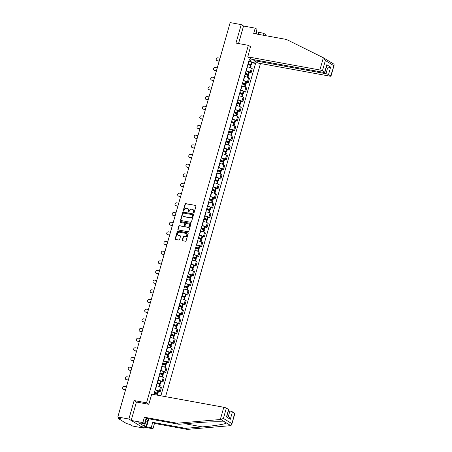 <?xml version="1.0" encoding="UTF-8"?>
<svg xmlns="http://www.w3.org/2000/svg" width="452" height="452" viewBox="0 0 452 452"><rect width="100%" height="100%" fill="white"/><g stroke="black" fill="none" stroke-linecap="round" stroke-linejoin="round"><path stroke-width="0.68" d="M193.62 212.954A0.446 0.379 -58.5 0 0 194.123 212.598L195.959 206.135A0.638 0.542 -58.5 0 0 195.586 205.428L185.772 203.637A0.638 0.542 -58.5 0 0 185.049 204.151L183.213 210.609A0.446 0.379 -58.5 0 0 183.975 210.751L184.213 209.914A2.051 1.74 -58.5 0 1 186.512 208.287L187.331 208.434A2.051 1.74 -58.5 0 1 187.846 208.632A2.051 1.74 -58.5 0 1 188.524 210.7L188.281 211.536A0.446 0.379 -58.5 0 0 189.049 211.672L189.286 210.835A2.051 1.74 -58.5 0 1 191.586 209.208L192.405 209.361A2.051 1.74 -58.5 0 1 192.919 209.553A2.051 1.74 -58.5 0 1 193.597 211.621L193.354 212.457A0.446 0.379 -58.5 0 0 193.62 212.954M182.269 240.006A0.638 0.542 -58.5 0 0 182.636 240.718L185.393 241.215A0.638 0.542 -58.5 0 0 186.111 240.707L188.156 233.531A0.638 0.542 -58.5 0 0 187.783 232.825L177.964 231.034A0.638 0.542 -58.5 0 0 177.246 231.548L175.201 238.724A0.638 0.542 -58.5 0 0 175.574 239.43L178.902 240.035A0.638 0.542 -58.5 0 0 179.619 239.526L180.495 236.458A0.638 0.542 -58.5 0 0 180.122 235.746L178.472 235.447A1.718 1.458 -58.5 0 1 179.399 232.192L185.862 233.373A1.718 1.458 -58.5 0 1 184.936 236.628L183.862 236.43A0.638 0.542 -58.5 0 0 183.139 236.938L182.269 240.006L182.563 240.187A0.638 0.542 -58.5 0 0 182.642 240.718M146.533 402.822L134.137 400.562L128.876 419.027L117.819 417.01L230.17 22.6L241.227 24.617L235.972 43.076L248.363 45.336L146.533 402.822L148.838 404.241M190.784 222.305A0.638 0.542 -58.5 0 0 191.501 221.796L193.546 214.621A0.638 0.542 -58.5 0 0 193.173 213.915L183.354 212.124A0.638 0.542 -58.5 0 0 182.636 212.632L180.591 219.808A0.638 0.542 -58.5 0 0 180.964 220.514L190.784 222.305M190.851 224.079L188.806 231.254A0.638 0.542 -58.5 0 1 188.088 231.763L178.269 229.972A0.638 0.542 -58.5 0 1 177.896 229.266L178.772 226.192A0.638 0.542 -58.5 0 1 179.489 225.684L183.472 226.412A0.638 0.542 -58.5 0 0 184.19 225.904L184.772 223.864A0.638 0.542 -58.5 0 0 184.399 223.158L180.252 222.401A0.446 0.379 -58.5 0 1 180.495 221.548L190.478 223.367A0.638 0.542 -58.5 0 1 190.851 224.079M128.876 419.027L143.595 428.044L132.532 426.027L129.927 424.434L126.503 423.558L118.175 418.45L118.311 417.315M165.568 396.664L260.471 63.506M143.595 428.044L143.86 427.1M117.819 417.01L120.424 418.608L118.034 418.298M255.629 33.838L256.945 29.222L255.21 28.16L243.538 26.03L241.227 24.617M246.012 70.885L246.283 70.936A3.006 0.497 15.9 0 1 250.193 72.23L251.357 68.145A3.006 0.497 -164.1 0 0 247.447 66.845L247.176 66.8M251.357 68.145L252.256 68.693L251.092 72.783L249.323 72.461M250.193 72.23L251.092 72.783M246.566 82.123L248.334 82.445L249.504 78.36L248.606 77.806A3.006 0.497 -164.1 0 0 244.696 76.512L244.425 76.461M243.255 80.552L243.532 80.603A3.006 0.497 15.9 0 1 247.442 81.897L248.334 82.445M243.814 91.79L245.583 92.112L246.747 88.021L245.848 87.473A3.006 0.497 -164.1 0 0 241.939 86.179L241.667 86.129M240.504 90.219L240.775 90.264A3.006 0.497 15.9 0 1 244.685 91.564L245.583 92.112M241.063 101.457L242.831 101.779L243.995 97.688L243.097 97.14A3.006 0.497 -164.1 0 0 239.187 95.841L238.916 95.796M237.752 99.881L238.023 99.932A3.006 0.497 15.9 0 1 241.933 101.225L242.831 101.779M238.306 111.119L240.08 111.441L241.244 107.356L240.345 106.802A3.006 0.497 -164.1 0 0 236.436 105.508L236.164 105.457M235 109.548L235.272 109.599A3.006 0.497 15.9 0 1 239.181 110.893L240.08 111.441M235.554 120.786L237.323 121.108L238.486 117.017L237.594 116.469A3.006 0.497 -164.1 0 0 233.684 115.175L233.407 115.124M232.243 119.215L232.514 119.26A3.006 0.497 15.9 0 1 236.424 120.56L237.323 121.108M232.803 130.447L234.571 130.775L235.735 126.684L234.837 126.131A3.006 0.497 -164.1 0 0 230.927 124.837L230.656 124.786M229.492 128.876L229.763 128.927A3.006 0.497 15.9 0 1 233.673 130.221L234.571 130.775M230.051 140.114L231.819 140.436L232.983 136.346L232.085 135.798A3.006 0.497 -164.1 0 0 228.175 134.504L227.904 134.453M226.74 138.544L227.011 138.594A3.006 0.497 15.9 0 1 230.921 139.888L231.819 140.436M227.294 149.781L229.062 150.104L230.232 146.013L229.333 145.465A3.006 0.497 -164.1 0 0 225.424 144.165L225.152 144.12M223.983 148.205L224.26 148.256A3.006 0.497 15.9 0 1 228.17 149.55L229.062 150.104M224.542 159.443L226.311 159.765L227.475 155.68L226.576 155.126A3.006 0.497 -164.1 0 0 222.666 153.833L222.395 153.782M221.231 157.872L221.503 157.923A3.006 0.497 15.9 0 1 225.412 159.217L226.311 159.765M221.791 169.11L223.559 169.432L224.723 165.342L223.825 164.794A3.006 0.497 -164.1 0 0 219.915 163.5L219.644 163.449M218.48 167.539L218.751 167.59A3.006 0.497 15.9 0 1 222.661 168.884L223.559 169.432M219.034 178.777L220.808 179.099L221.972 175.009L221.073 174.461A3.006 0.497 -164.1 0 0 217.163 173.161L216.892 173.116M215.723 177.201L215.999 177.252A3.006 0.497 15.9 0 1 219.909 178.546L220.808 179.099M216.282 188.439L218.05 188.761L219.214 184.676L218.322 184.122A3.006 0.497 -164.1 0 0 214.412 182.828L214.135 182.777M212.971 186.868L213.242 186.919A3.006 0.497 15.9 0 1 217.152 188.213L218.05 188.761M213.53 198.106L215.299 198.428L216.463 194.337L215.564 193.789A3.006 0.497 -164.1 0 0 211.655 192.495L211.383 192.445M210.22 196.535L210.491 196.58A3.006 0.497 15.9 0 1 214.401 197.88L215.299 198.428M210.773 207.773L212.547 208.095L213.711 204.005L212.813 203.457A3.006 0.497 -164.1 0 0 208.903 202.157L208.632 202.112M207.468 206.197L207.739 206.248A3.006 0.497 15.9 0 1 211.649 207.541L212.547 208.095M208.022 217.435L209.79 217.757L210.96 213.672L210.061 213.118A3.006 0.497 -164.1 0 0 206.152 211.824L205.875 211.773M204.711 215.864L204.982 215.915A3.006 0.497 15.9 0 1 208.897 217.209L209.79 217.757M205.27 227.102L207.039 227.424L208.202 223.333L207.304 222.785A3.006 0.497 -164.1 0 0 203.394 221.491L203.123 221.44M201.959 225.531L202.23 225.576A3.006 0.497 15.9 0 1 206.14 226.876L207.039 227.424M202.519 236.769L204.287 237.091L205.451 233L204.553 232.452A3.006 0.497 -164.1 0 0 200.643 231.153L200.372 231.108M199.208 235.193L199.479 235.243A3.006 0.497 15.9 0 1 203.389 236.537L204.287 237.091M199.761 246.43L201.535 246.752L202.699 242.667L201.801 242.114A3.006 0.497 -164.1 0 0 197.891 240.82L197.62 240.769M196.45 244.86L196.727 244.911A3.006 0.497 15.9 0 1 200.637 246.204L201.535 246.752M197.01 256.098L198.778 256.42L199.942 252.329L199.049 251.781A3.006 0.497 -164.1 0 0 195.134 250.487L194.863 250.436M193.699 254.527L193.97 254.572A3.006 0.497 15.9 0 1 197.88 255.872L198.778 256.42M194.258 265.759L196.027 266.087L197.191 261.996L196.292 261.442A3.006 0.497 -164.1 0 0 192.382 260.149L192.111 260.098M190.947 264.188L191.219 264.239A3.006 0.497 15.9 0 1 195.128 265.533L196.027 266.087M191.501 275.426L193.275 275.748L194.439 271.658L193.541 271.11A3.006 0.497 -164.1 0 0 189.631 269.816L189.36 269.765M188.196 273.855L188.467 273.906A3.006 0.497 15.9 0 1 192.377 275.2L193.275 275.748M188.75 285.093L190.518 285.415L191.688 281.325L190.789 280.777A3.006 0.497 -164.1 0 0 186.879 279.483L186.603 279.432M185.439 283.517L185.71 283.568A3.006 0.497 15.9 0 1 189.625 284.867L190.518 285.415M185.998 294.755L187.766 295.077L188.93 290.992L188.032 290.438A3.006 0.497 -164.1 0 0 184.122 289.144L183.851 289.094M182.687 293.184L182.958 293.235A3.006 0.497 15.9 0 1 186.868 294.529L187.766 295.077M183.246 304.422L185.015 304.744L186.179 300.653L185.28 300.105A3.006 0.497 -164.1 0 0 181.371 298.812L181.099 298.761M179.936 302.851L180.207 302.902A3.006 0.497 15.9 0 1 184.117 304.196L185.015 304.744M180.489 314.089L182.263 314.411L183.427 310.321L182.529 309.773A3.006 0.497 -164.1 0 0 178.619 308.473L178.348 308.428M177.178 312.513L177.455 312.564A3.006 0.497 15.9 0 1 181.365 313.857L182.263 314.411M177.738 323.751L179.506 324.073L180.67 319.988L179.777 319.434A3.006 0.497 -164.1 0 0 175.862 318.14L175.591 318.089M174.427 322.18L174.698 322.231A3.006 0.497 15.9 0 1 178.608 323.525L179.506 324.073M174.986 333.418L176.755 333.74L177.918 329.649L177.02 329.101A3.006 0.497 -164.1 0 0 173.11 327.807L172.839 327.756M171.675 331.847L171.946 331.892A3.006 0.497 15.9 0 1 175.856 333.192L176.755 333.74M172.229 343.085L174.003 343.407L175.167 339.316L174.269 338.768A3.006 0.497 -164.1 0 0 170.359 337.469L170.088 337.424M168.924 341.509L169.195 341.559A3.006 0.497 15.9 0 1 173.105 342.853L174.003 343.407M169.477 352.746L171.246 353.068L172.415 348.984L171.517 348.43A3.006 0.497 -164.1 0 0 167.607 347.136L167.33 347.085M166.166 351.176L166.438 351.227A3.006 0.497 15.9 0 1 170.353 352.52L171.246 353.068M166.726 362.414L168.494 362.736L169.658 358.645L168.76 358.097A3.006 0.497 -164.1 0 0 164.85 356.803L164.579 356.752M163.415 360.843L163.686 360.888A3.006 0.497 15.9 0 1 167.596 362.188L168.494 362.736M163.974 372.081L165.743 372.403L166.907 368.312L166.008 367.764A3.006 0.497 -164.1 0 0 162.098 366.465L161.827 366.419M160.663 370.504L160.935 370.555A3.006 0.497 15.9 0 1 164.844 371.849L165.743 372.403M161.217 381.742L162.991 382.064L164.155 377.979L163.257 377.426A3.006 0.497 -164.1 0 0 159.347 376.132L159.076 376.081M157.906 380.172L158.183 380.222A3.006 0.497 15.9 0 1 162.093 381.516L162.991 382.064M158.466 391.409L160.234 391.731L161.398 387.641L160.505 387.093A3.006 0.497 -164.1 0 0 156.59 385.799L156.319 385.748M155.155 389.839L155.426 389.884A3.006 0.497 15.9 0 1 159.336 391.183L160.234 391.731M248.764 61.223L250.368 61.512L251.12 58.884M255.318 61.455L254.877 63.009L250.368 61.512M160.884 395.811L255.566 63.433L254.877 63.009M154.595 394.664L154.731 394.167L154.042 393.743L249.238 59.551L249.928 59.975L250.374 58.427M248.363 45.336L250.674 46.754M134.137 400.562L136.6 402.071M249.041 60.246L249.928 59.975M252.075 62.794L255.566 63.433M193.676 212.96A0.446 0.379 -58.5 0 1 193.648 212.638L193.891 211.802A2.051 1.74 -58.5 0 0 193.213 209.734A2.051 1.74 -58.5 0 0 193.06 209.655M187.987 208.728A2.051 1.74 -58.5 0 1 188.139 208.813A2.051 1.74 -58.5 0 1 188.817 210.881L188.58 211.717A0.446 0.379 -58.5 0 0 188.603 212.033M195.586 205.428L186.066 203.818A0.638 0.542 -58.5 0 0 185.343 204.327L183.506 210.79A0.446 0.379 -58.5 0 0 183.529 211.112M193.173 213.915L183.648 212.304A0.638 0.542 -58.5 0 0 182.93 212.813L180.885 219.988A0.638 0.542 -58.5 0 0 180.964 220.514M192.592 215.152A0.446 0.379 -58.5 0 0 192.332 214.655L183.71 213.084A0.446 0.379 -58.5 0 0 183.207 213.44L182.958 214.321A2.051 1.74 -58.5 0 0 183.631 216.389A2.051 1.74 -58.5 0 0 184.145 216.587L190.038 217.661A2.051 1.74 -58.5 0 0 192.337 216.033L192.592 215.152L192.885 215.333A0.446 0.379 -58.5 0 0 192.625 214.836M183.783 216.468A2.051 1.74 -58.5 0 0 183.924 216.57A2.051 1.74 -58.5 0 0 184.444 216.768L184.145 216.587M192.885 215.333L192.631 216.214A2.051 1.74 -58.5 0 1 190.332 217.841L184.444 216.768M184.563 223.22L184.857 223.401A0.638 0.542 -58.5 0 1 185.066 224.045L184.484 226.085A0.638 0.542 -58.5 0 1 183.766 226.593L179.783 225.864A0.638 0.542 -58.5 0 0 179.065 226.373L178.19 229.446A0.638 0.542 -58.5 0 0 178.269 229.972M190.478 223.367L180.789 221.729A0.446 0.379 -58.5 0 0 180.314 222.412M187.603 227.164A1.718 1.458 -58.5 0 0 188.529 223.909L186.252 223.497A0.638 0.542 -58.5 0 0 185.535 224.006L184.953 226.04A0.638 0.542 -58.5 0 0 185.326 226.746L187.896 227.345A1.718 1.458 -58.5 0 0 189.105 224.175M185.331 226.751A0.638 0.542 -58.5 0 0 185.619 226.927L185.326 226.746M187.896 227.345L185.619 226.927M186.439 233.639A1.718 1.458 -58.5 0 1 185.23 236.803L184.156 236.611A0.638 0.542 -58.5 0 0 183.439 237.119L182.563 240.187M178.195 235.362A1.718 1.458 -58.5 0 0 178.766 235.628L178.472 235.447M180.122 235.746L178.766 235.628M188.077 233.006L178.257 231.215A0.638 0.542 -58.5 0 0 177.54 231.723L175.495 238.905A0.638 0.542 -58.5 0 0 175.579 239.43M248.058 63.698A4.113 0.678 15.9 0 1 250.312 64.489L247.894 64.28M220.022 58.223L217.949 57.845A1.503 1.277 -58.5 0 0 217.135 60.698L217.519 60.93A1.503 1.277 121.5 0 1 217.141 60.788L216.757 60.551M247.815 64.557A4.966 0.819 15.9 0 1 250.561 65.517L251.182 65.93L250.651 67.794M247.849 64.433L250.623 64.941L251.465 64.935L250.843 64.529A4.966 0.819 -164.1 0 0 248.097 63.562M248.741 61.302A4.966 0.819 15.9 0 1 251.487 62.263L252.109 62.675L251.465 64.935M219.163 61.229L217.519 60.93M219.209 61.071L217.135 60.698M250.521 46.658L247.798 56.85L251.798 59.302L323.881 72.433A1.961 0.322 -164.1 0 0 324.881 72.433A1.961 0.322 -164.1 0 0 324.666 72.196L322.429 70.828A1.961 0.322 -164.1 0 0 319.875 69.981L323.361 57.754L333.796 64.105M323.361 57.754L286.483 39.46L253.691 33.488L255.21 28.16M254.131 59.726L253.888 60.585L257.889 63.037L329.971 76.168A1.961 0.322 -164.1 0 0 330.971 76.162A1.961 0.322 -164.1 0 0 330.757 75.93L328.519 74.563A1.961 0.322 -164.1 0 0 325.971 73.716L327.559 68.139L330.638 67.128L328.519 74.563M253.888 60.585L325.971 73.716M256.165 33.934L256.764 31.838L256.284 31.544M256.764 31.838L263.567 33.278L265.307 34.341L264.962 35.538M263.024 35.188L263.567 33.278M247.798 56.85L319.875 69.981M243.538 26.03L238.549 43.55M326.174 67.89L327.559 68.139L326.321 67.382M258.9 32.425L258.358 34.335M257.832 34.239L258.431 32.137M324.666 72.196L326.785 64.766L324.881 72.433M330.757 75.93L334.181 64.902L333.892 64.156M323.756 57.952L325.367 60.511L322.429 70.828M148.838 418.801L146.55 426.841L151.217 427.688L152.736 422.36L185.523 428.338L187.258 429.4L230.814 425.637L231.684 424.716L234.678 413.218A1.961 0.322 15.9 0 1 234.893 413.45L231.684 424.716M185.523 428.338L202.287 426.891C214.288 425.925 226.299 423.965 226.435 422.948L225.152 422.162C222.152 421.422 207.485 421.756 195.665 422.835L178.902 424.281L146.115 418.303L144.595 423.631L138.73 422.767L144.408 426.247L146.075 426.552L147.776 420.586M151.217 427.688L152.951 428.756L141.284 426.626L131.187 420.445L136.431 402.043L148.821 404.297L151.719 394.138L223.796 407.275A1.961 0.322 15.9 0 1 226.35 408.116L228.588 409.489A1.961 0.322 15.9 0 1 228.802 409.721L226.469 416.919L228.588 409.489M152.736 422.36L154.471 423.428L152.951 428.756M187.258 429.4L154.471 423.428M226.35 408.116L223.412 418.433L220.768 419.479L177.167 423.213L144.374 417.241L142.86 422.569L144.595 423.631M142.86 422.569L131.187 420.445M146.55 426.841L146.075 426.552M144.374 417.241L146.115 418.303M177.167 423.213L178.902 424.281M228.328 416.484L229.893 411.004A1.961 0.322 15.9 0 1 232.441 411.851L234.678 413.218M229.893 411.004L228.509 410.755M225.175 422.168L220.768 419.479M144.408 426.247L145.764 421.484M232.441 411.851L230.322 419.286L228.842 416.795L227.09 415.727M148.77 418.789L148.329 420.337L145.126 421.772M145.776 419.49A4.243 2.13 100.3 0 0 147.459 418.552M245.306 73.365A4.113 0.678 15.9 0 1 247.555 74.156L245.142 73.942M217.271 67.89L215.197 67.512A1.503 1.277 -58.5 0 0 214.384 70.359L214.768 70.597A1.503 1.277 121.5 0 1 214.389 70.45L214.005 70.218M245.063 74.224A4.966 0.819 15.9 0 1 247.809 75.185L248.43 75.591L247.899 77.456M245.097 74.1L247.865 74.608L248.707 74.603L248.091 74.19A4.966 0.819 -164.1 0 0 245.346 73.23M245.99 70.97A4.966 0.819 15.9 0 1 248.736 71.93L249.351 72.343L248.707 74.603M216.412 70.896L214.768 70.597M216.457 70.738L214.384 70.359M242.549 83.032A4.113 0.678 15.9 0 1 244.803 83.818L242.385 83.609M214.514 77.552L212.446 77.173A1.503 1.277 -58.5 0 0 211.632 80.027L212.016 80.258A1.503 1.277 121.5 0 1 211.632 80.117L211.253 79.88M242.306 83.886A4.966 0.819 15.9 0 1 245.052 84.846L245.673 85.258L245.142 87.123M242.34 83.767L245.114 84.27L245.956 84.27L245.334 83.857A4.966 0.819 -164.1 0 0 242.588 82.897M243.232 80.631A4.966 0.819 15.9 0 1 245.978 81.597L246.6 82.004L245.956 84.27M213.66 80.558L212.016 80.258M213.706 80.405L211.632 80.027M239.797 92.694A4.113 0.678 15.9 0 1 242.052 93.485L239.633 93.276M211.762 87.219L209.688 86.84A1.503 1.277 -58.5 0 0 208.88 89.688L209.259 89.925A1.503 1.277 121.5 0 1 208.88 89.778L208.496 89.547M239.554 93.553A4.966 0.819 15.9 0 1 242.3 94.513L242.922 94.926L242.391 96.784M239.588 93.428L242.362 93.937L243.204 93.931L242.583 93.524A4.966 0.819 -164.1 0 0 239.837 92.558M240.481 90.298A4.966 0.819 15.9 0 1 243.227 91.259L243.848 91.671L243.204 93.931M210.903 90.225L209.259 89.925M210.948 90.067L208.88 89.688M237.046 102.361A4.113 0.678 15.9 0 1 239.294 103.152L236.882 102.937M209.01 96.886L206.937 96.508A1.503 1.277 -58.5 0 0 206.123 99.355L206.507 99.593A1.503 1.277 121.5 0 1 206.129 99.446L205.745 99.214M236.803 103.214A4.966 0.819 15.9 0 1 239.549 104.18L240.17 104.587L239.639 106.452M236.837 103.096L239.605 103.598L240.453 103.598L239.831 103.186A4.966 0.819 -164.1 0 0 237.085 102.225M237.729 99.965A4.966 0.819 15.9 0 1 240.475 100.926L241.097 101.338L240.453 103.598M208.152 99.892L206.507 99.593M208.197 99.734L206.123 99.355M234.294 112.028A4.113 0.678 15.9 0 1 236.543 112.814L234.125 112.605M206.253 106.548L204.185 106.169A1.503 1.277 -58.5 0 0 203.372 109.022L203.756 109.254A1.503 1.277 121.5 0 1 203.377 109.113L202.993 108.875M234.046 112.881A4.966 0.819 15.9 0 1 236.791 113.842L237.413 114.254L236.882 116.119M234.079 112.763L236.854 113.266L237.695 113.26L237.074 112.853A4.966 0.819 -164.1 0 0 234.328 111.893M234.972 109.627A4.966 0.819 15.9 0 1 237.718 110.593L238.34 111L237.695 113.26M205.4 109.553L203.756 109.254M205.445 109.401L203.372 109.022M231.537 121.69A4.113 0.678 15.9 0 1 233.791 122.481L231.373 122.272M203.502 116.215L201.428 115.836A1.503 1.277 -58.5 0 0 200.62 118.684L200.999 118.921A1.503 1.277 121.5 0 1 200.62 118.774L200.242 118.543M231.294 122.548A4.966 0.819 15.9 0 1 234.04 123.509L234.661 123.921L234.13 125.78M231.328 122.424L234.102 122.933L234.944 122.927L234.322 122.52A4.966 0.819 -164.1 0 0 231.577 121.554M232.221 119.294A4.966 0.819 15.9 0 1 234.967 120.255L235.588 120.667L234.944 122.927M202.649 119.221L200.999 118.921M202.694 119.062L200.62 118.684M228.785 131.357A4.113 0.678 15.9 0 1 231.04 132.148L228.622 131.933M200.75 125.876L198.677 125.503A1.503 1.277 -58.5 0 0 197.863 128.351L198.247 128.588A1.503 1.277 121.5 0 1 197.869 128.441L197.484 128.21M228.542 132.21A4.966 0.819 15.9 0 1 231.288 133.176L231.91 133.583L231.379 135.447M228.576 132.091L231.351 132.594L232.192 132.594L231.571 132.182A4.966 0.819 -164.1 0 0 228.825 131.221M229.469 128.961A4.966 0.819 15.9 0 1 232.215 129.922L232.837 130.334L232.192 132.594M199.891 128.888L198.247 128.588M199.937 128.73L197.863 128.351M226.034 141.018A4.113 0.678 15.9 0 1 228.283 141.809L225.87 141.6M197.999 135.543L195.925 135.165A1.503 1.277 -58.5 0 0 195.111 138.018L195.496 138.25A1.503 1.277 121.5 0 1 195.117 138.109L194.733 137.871M225.791 141.877A4.966 0.819 15.9 0 1 228.537 142.838L229.153 143.25L228.627 145.115M225.825 141.758L228.593 142.261L229.435 142.256L228.819 141.849A4.966 0.819 -164.1 0 0 226.068 140.888M226.712 138.623A4.966 0.819 15.9 0 1 229.463 139.589L230.079 139.996L229.435 142.256M197.14 138.549L195.496 138.25M197.185 138.397L195.111 138.018M223.277 150.685A4.113 0.678 15.9 0 1 225.531 151.476L223.113 151.267M195.241 145.211L193.168 144.832A1.503 1.277 -58.5 0 0 192.36 147.68L192.744 147.917A1.503 1.277 121.5 0 1 192.36 147.77L191.981 147.538M223.034 151.544A4.966 0.819 15.9 0 1 225.78 152.505L226.401 152.917L225.87 154.776M223.068 151.42L225.842 151.928L226.684 151.923L226.062 151.51A4.966 0.819 -164.1 0 0 223.316 150.55M223.96 148.29A4.966 0.819 15.9 0 1 226.706 149.25L227.328 149.663L226.684 151.923M194.388 148.216L192.744 147.917M194.433 148.058L192.36 147.68M220.525 160.353A4.113 0.678 15.9 0 1 222.779 161.144L220.361 160.929M192.49 154.872L190.416 154.499A1.503 1.277 -58.5 0 0 189.608 157.347L189.987 157.578A1.503 1.277 121.5 0 1 189.608 157.437L189.224 157.206M220.282 161.206A4.966 0.819 15.9 0 1 223.028 162.172L223.65 162.579L223.118 164.443M220.316 161.087L223.09 161.59L223.932 161.59L223.311 161.178A4.966 0.819 -164.1 0 0 220.565 160.217M221.209 157.957A4.966 0.819 15.9 0 1 223.955 158.918L224.576 159.324L223.932 161.59M191.631 157.884L189.987 157.578M191.676 157.725L189.608 157.347M217.774 170.014A4.113 0.678 15.9 0 1 220.022 170.805L217.61 170.596M189.738 164.539L187.665 164.161A1.503 1.277 -58.5 0 0 186.851 167.014L187.235 167.246A1.503 1.277 121.5 0 1 186.857 167.104L186.473 166.867M217.531 170.873A4.966 0.819 15.9 0 1 220.277 171.833L220.898 172.246L220.367 174.11M217.565 170.754L220.333 171.257L221.181 171.251L220.559 170.845A4.966 0.819 -164.1 0 0 217.813 169.884M218.457 167.619A4.966 0.819 15.9 0 1 221.203 168.585L221.825 168.992L221.181 171.251M188.879 167.545L187.235 167.246M188.925 167.387L186.851 167.014M215.022 179.681A4.113 0.678 15.9 0 1 217.271 180.472L214.853 180.258M186.981 174.206L184.913 173.828A1.503 1.277 -58.5 0 0 184.1 176.675L184.484 176.913A1.503 1.277 121.5 0 1 184.105 176.766L183.721 176.534M214.773 180.54A4.966 0.819 15.9 0 1 217.519 181.501L218.141 181.907L217.61 183.772M214.807 180.416L217.582 180.924L218.423 180.919L217.802 180.506A4.966 0.819 -164.1 0 0 215.056 179.546M215.7 177.286A4.966 0.819 15.9 0 1 218.446 178.246L219.067 178.659L218.423 180.919M186.128 177.212L184.484 176.913M186.173 177.054L184.1 176.675M212.265 189.348A4.113 0.678 15.9 0 1 214.519 190.139L212.101 189.925M184.23 183.868L182.156 183.495A1.503 1.277 -58.5 0 0 181.348 186.343L181.727 186.574A1.503 1.277 121.5 0 1 181.348 186.433L180.969 186.196M212.022 190.202A4.966 0.819 15.9 0 1 214.768 191.162L215.389 191.575L214.858 193.439M212.056 190.083L214.83 190.586L215.672 190.586L215.05 190.173A4.966 0.819 -164.1 0 0 212.304 189.213M212.948 186.953A4.966 0.819 15.9 0 1 215.694 187.913L216.316 188.32L215.672 190.586M183.376 186.874L181.727 186.574M183.416 186.721L181.348 186.343M209.513 199.01A4.113 0.678 15.9 0 1 211.768 199.801L209.349 199.592M181.478 193.535L179.404 193.157A1.503 1.277 -58.5 0 0 178.591 196.01L178.975 196.241A1.503 1.277 121.5 0 1 178.596 196.1L178.212 195.863M209.27 199.869A4.966 0.819 15.9 0 1 212.016 200.829L212.638 201.242L212.107 203.106M209.304 199.744L212.078 200.253L212.92 200.247L212.299 199.84A4.966 0.819 -164.1 0 0 209.553 198.874M210.197 196.614A4.966 0.819 15.9 0 1 212.943 197.575L213.564 197.987L212.92 200.247M180.619 196.541L178.975 196.241M180.664 196.383L178.591 196.01M206.762 208.677A4.113 0.678 15.9 0 1 209.01 209.468L206.592 209.253M178.726 203.202L176.653 202.824A1.503 1.277 -58.5 0 0 175.839 205.671L176.223 205.909A1.503 1.277 121.5 0 1 175.845 205.762L175.461 205.53M206.513 209.536A4.966 0.819 15.9 0 1 209.265 210.496L209.881 210.903L209.349 212.768M206.553 209.412L209.321 209.92L210.163 209.914L209.542 209.502A4.966 0.819 -164.1 0 0 206.796 208.541M207.44 206.281A4.966 0.819 15.9 0 1 210.191 207.242L210.807 207.654L210.163 209.914M177.868 206.208L176.223 205.909M177.913 206.05L175.839 205.671M204.005 218.344A4.113 0.678 15.9 0 1 206.259 219.13L203.841 218.921M175.969 212.864L173.896 212.485A1.503 1.277 -58.5 0 0 173.088 215.338L173.466 215.57A1.503 1.277 121.5 0 1 173.088 215.429L172.709 215.192M203.762 219.197A4.966 0.819 15.9 0 1 206.507 220.158L207.129 220.57L206.598 222.435M203.795 219.079L206.57 219.582L207.411 219.582L206.79 219.169A4.966 0.819 -164.1 0 0 204.044 218.209M204.688 215.949A4.966 0.819 15.9 0 1 207.434 216.909L208.056 217.316L207.411 219.582M175.116 215.87L173.466 215.57M175.161 215.717L173.088 215.338M201.253 228.006A4.113 0.678 15.9 0 1 203.507 228.797L201.089 228.588M173.218 222.531L171.144 222.152A1.503 1.277 -58.5 0 0 170.331 225.006L170.715 225.237A1.503 1.277 121.5 0 1 170.336 225.096L169.952 224.859M201.01 228.865A4.966 0.819 15.9 0 1 203.756 229.825L204.377 230.237L203.846 232.096M201.044 228.74L203.818 229.249L204.66 229.243L204.038 228.836A4.966 0.819 -164.1 0 0 201.293 227.87M201.937 225.61A4.966 0.819 15.9 0 1 204.683 226.571L205.304 226.983L204.66 229.243M172.359 225.537L170.715 225.237M172.404 225.378L170.331 225.006M198.501 237.673A4.113 0.678 15.9 0 1 200.75 238.464L198.338 238.249M170.466 232.198L168.393 231.819A1.503 1.277 -58.5 0 0 167.579 234.667L167.963 234.904A1.503 1.277 121.5 0 1 167.585 234.757L167.2 234.526M198.258 238.526A4.966 0.819 15.9 0 1 201.004 239.492L201.626 239.899L201.095 241.763M198.292 238.407L201.061 238.91L201.908 238.91L201.287 238.498A4.966 0.819 -164.1 0 0 198.541 237.537M199.185 235.277A4.966 0.819 15.9 0 1 201.931 236.238L202.552 236.65L201.908 238.91M169.607 235.204L167.963 234.904M169.653 235.046L167.579 234.667M195.744 247.34A4.113 0.678 15.9 0 1 197.999 248.125L195.58 247.916M167.709 241.86L165.641 241.481A1.503 1.277 -58.5 0 0 164.827 244.334L165.212 244.566A1.503 1.277 121.5 0 1 164.833 244.425L164.449 244.187M195.501 248.193A4.966 0.819 15.9 0 1 198.247 249.154L198.869 249.566L198.338 251.431M195.535 248.075L198.309 248.577L199.151 248.572L198.53 248.165A4.966 0.819 -164.1 0 0 195.784 247.204M196.428 244.939A4.966 0.819 15.9 0 1 199.174 245.905L199.795 246.312L199.151 248.572M166.856 244.865L165.212 244.566M166.901 244.713L164.827 244.334M192.993 257.002A4.113 0.678 15.9 0 1 195.247 257.793L192.829 257.583M164.957 251.527L162.884 251.148A1.503 1.277 -58.5 0 0 162.076 253.996L162.454 254.233A1.503 1.277 121.5 0 1 162.076 254.086L161.697 253.854M192.75 257.86A4.966 0.819 15.9 0 1 195.496 258.821L196.117 259.233L195.586 261.092M192.784 257.736L195.558 258.245L196.4 258.239L195.778 257.832A4.966 0.819 -164.1 0 0 193.032 256.866M193.676 254.606A4.966 0.819 15.9 0 1 196.422 255.566L197.044 255.979L196.4 258.239M164.104 254.532L162.454 254.233M164.144 254.374L162.076 253.996M190.241 266.669A4.113 0.678 15.9 0 1 192.495 267.46L190.077 267.245M162.206 261.194L160.132 260.815A1.503 1.277 -58.5 0 0 159.319 263.663L159.703 263.9A1.503 1.277 121.5 0 1 159.324 263.753L158.94 263.522M189.998 267.522A4.966 0.819 15.9 0 1 192.744 268.488L193.366 268.895L192.834 270.759M190.032 267.403L192.801 267.906L193.648 267.906L193.027 267.494A4.966 0.819 -164.1 0 0 190.281 266.533M190.925 264.273A4.966 0.819 15.9 0 1 193.671 265.234L194.292 265.646L193.648 267.906M161.347 264.2L159.703 263.9M161.392 264.041L159.319 263.663M187.49 276.33A4.113 0.678 15.9 0 1 189.738 277.121L187.32 276.912M159.454 270.855L157.381 270.477A1.503 1.277 -58.5 0 0 156.567 273.33L156.951 273.562A1.503 1.277 121.5 0 1 156.573 273.42L156.189 273.183M187.241 277.189A4.966 0.819 15.9 0 1 189.987 278.149L190.608 278.562L190.077 280.426M187.281 277.07L190.049 277.573L190.891 277.568L190.269 277.161A4.966 0.819 -164.1 0 0 187.523 276.2M188.168 273.935A4.966 0.819 15.9 0 1 190.913 274.901L191.535 275.308L190.891 277.568M158.595 273.861L156.951 273.562M158.641 273.709L156.567 273.33M184.732 285.997A4.113 0.678 15.9 0 1 186.987 286.788L184.569 286.579M156.697 280.522L154.624 280.144A1.503 1.277 -58.5 0 0 153.816 282.992L154.194 283.229A1.503 1.277 121.5 0 1 153.816 283.082L153.437 282.85M184.489 286.856A4.966 0.819 15.9 0 1 187.235 287.817L187.857 288.229L187.326 290.088M184.523 286.732L187.297 287.24L188.139 287.235L187.518 286.822A4.966 0.819 -164.1 0 0 184.772 285.862M185.416 283.602A4.966 0.819 15.9 0 1 188.162 284.562L188.783 284.975L188.139 287.235M155.844 283.528L154.194 283.229M155.889 283.37L153.816 282.992M181.981 295.664A4.113 0.678 15.9 0 1 184.235 296.455L181.817 296.241M153.946 290.184L151.872 289.811A1.503 1.277 -58.5 0 0 151.058 292.659L151.443 292.896A1.503 1.277 121.5 0 1 151.064 292.749L150.68 292.517M181.738 296.518A4.966 0.819 15.9 0 1 184.484 297.484L185.105 297.891L184.574 299.755M181.772 296.399L184.546 296.902L185.388 296.902L184.766 296.489A4.966 0.819 -164.1 0 0 182.02 295.529M182.664 293.269A4.966 0.819 15.9 0 1 185.41 294.229L186.032 294.636L185.388 296.902M153.087 293.195L151.443 292.896M153.132 293.037L151.058 292.659M179.229 305.326A4.113 0.678 15.9 0 1 181.478 306.117L179.065 305.908M151.194 299.851L149.12 299.473A1.503 1.277 -58.5 0 0 148.307 302.326L148.691 302.557A1.503 1.277 121.5 0 1 148.312 302.416L147.928 302.179M178.986 306.185A4.966 0.819 15.9 0 1 181.732 307.145L182.354 307.558L181.823 309.422M179.02 306.066L181.789 306.569L182.636 306.563L182.015 306.157A4.966 0.819 -164.1 0 0 179.269 305.196M179.913 302.93A4.966 0.819 15.9 0 1 182.659 303.897L183.28 304.303L182.636 306.563M150.335 302.857L148.691 302.557M150.38 302.704L148.307 302.326M176.472 314.993A4.113 0.678 15.9 0 1 178.726 315.784L176.308 315.575M148.437 309.518L146.369 309.14A1.503 1.277 -58.5 0 0 145.555 311.987L145.939 312.225A1.503 1.277 121.5 0 1 145.561 312.078L145.177 311.846M176.229 315.852A4.966 0.819 15.9 0 1 178.975 316.812L179.597 317.219L179.065 319.084M176.263 315.728L179.037 316.236L179.879 316.231L179.258 315.818A4.966 0.819 -164.1 0 0 176.512 314.858M177.156 312.598A4.966 0.819 15.9 0 1 179.902 313.558L180.523 313.971L179.879 316.231M147.584 312.524L145.939 312.225M147.629 312.366L145.555 311.987M173.721 324.66A4.113 0.678 15.9 0 1 175.975 325.451L173.557 325.237M145.685 319.18L143.612 318.807A1.503 1.277 -58.5 0 0 142.804 321.654L143.182 321.886A1.503 1.277 121.5 0 1 142.804 321.745L142.425 321.508M173.478 325.513A4.966 0.819 15.9 0 1 176.223 326.48L176.845 326.886L176.314 328.751M173.511 325.395L176.286 325.898L177.127 325.898L176.506 325.485A4.966 0.819 -164.1 0 0 173.76 324.525M174.404 322.265A4.966 0.819 15.9 0 1 177.15 323.225L177.772 323.632L177.127 325.898M144.832 322.191L143.182 321.886M144.872 322.033L142.804 321.654M170.969 334.322A4.113 0.678 15.9 0 1 173.223 335.113L170.805 334.904M142.934 328.847L140.86 328.468A1.503 1.277 -58.5 0 0 140.047 331.322L140.431 331.553A1.503 1.277 121.5 0 1 140.052 331.412L139.668 331.175M170.726 335.181A4.966 0.819 15.9 0 1 173.472 336.141L174.093 336.554L173.562 338.418M170.76 335.062L173.528 335.565L174.376 335.559L173.754 335.152A4.966 0.819 -164.1 0 0 171.009 334.186M171.653 331.926A4.966 0.819 15.9 0 1 174.399 332.887L175.02 333.299L174.376 335.559M142.075 331.853L140.431 331.553M142.12 331.695L140.047 331.322M168.217 343.989A4.113 0.678 15.9 0 1 170.466 344.78L168.048 344.565M140.182 338.514L138.109 338.136A1.503 1.277 -58.5 0 0 137.295 340.983L137.679 341.22A1.503 1.277 121.5 0 1 137.301 341.074L136.916 340.842M167.969 344.848A4.966 0.819 15.9 0 1 170.715 345.808L171.336 346.215L170.805 348.08M168.008 344.723L170.777 345.232L171.619 345.226L170.997 344.814A4.966 0.819 -164.1 0 0 168.251 343.853M168.895 341.593A4.966 0.819 15.9 0 1 171.641 342.554L172.263 342.966L171.619 345.226M139.323 341.52L137.679 341.22M139.369 341.362L137.295 340.983M165.46 353.656A4.113 0.678 15.9 0 1 167.715 354.447L165.296 354.232M137.425 348.176L135.351 347.797A1.503 1.277 -58.5 0 0 134.543 350.65L134.922 350.882A1.503 1.277 121.5 0 1 134.543 350.741L134.165 350.503M165.217 354.509A4.966 0.819 15.9 0 1 167.963 355.47L168.585 355.882L168.054 357.747M165.251 354.391L168.025 354.893L168.867 354.893L168.246 354.481A4.966 0.819 -164.1 0 0 165.5 353.52M166.144 351.26A4.966 0.819 15.9 0 1 168.89 352.221L169.511 352.628L168.867 354.893M136.572 351.181L134.922 350.882M136.617 351.029L134.543 350.65M162.709 363.318A4.113 0.678 15.9 0 1 164.963 364.109L162.545 363.9M134.673 357.843L132.6 357.464A1.503 1.277 -58.5 0 0 131.786 360.317L132.17 360.549A1.503 1.277 121.5 0 1 131.792 360.408L131.408 360.171M162.466 364.176A4.966 0.819 15.9 0 1 165.212 365.137L165.833 365.549L165.302 367.408M162.5 364.052L165.274 364.561L166.116 364.555L165.494 364.148A4.966 0.819 -164.1 0 0 162.748 363.182M163.392 360.922A4.966 0.819 15.9 0 1 166.138 361.882L166.76 362.295L166.116 364.555M133.815 360.849L132.17 360.549M133.86 360.69L131.786 360.317M159.957 372.985A4.113 0.678 15.9 0 1 162.206 373.776L159.793 373.561M131.922 367.51L129.848 367.131A1.503 1.277 -58.5 0 0 129.035 369.979L129.419 370.216A1.503 1.277 121.5 0 1 129.04 370.069L128.656 369.838M159.714 373.844A4.966 0.819 15.9 0 1 162.46 374.804L163.082 375.211L162.55 377.075M159.748 373.719L162.517 374.222L163.358 374.222L162.743 373.81A4.966 0.819 -164.1 0 0 159.997 372.849M160.641 370.589A4.966 0.819 15.9 0 1 163.387 371.55L164.008 371.962L163.358 374.222M131.063 370.516L129.419 370.216M131.108 370.357L129.035 369.979M157.2 382.652A4.113 0.678 15.9 0 1 159.454 383.437L157.036 383.228M129.165 377.171L127.097 376.793A1.503 1.277 -58.5 0 0 126.283 379.646L126.667 379.878A1.503 1.277 121.5 0 1 126.283 379.736L125.905 379.499M156.957 383.505A4.966 0.819 15.9 0 1 159.703 384.466L160.324 384.878L159.793 386.742M156.991 383.386L159.765 383.889L160.607 383.889L159.985 383.477A4.966 0.819 -164.1 0 0 157.239 382.516M157.884 380.251A4.966 0.819 15.9 0 1 160.629 381.217L161.251 381.624L160.607 383.889M128.311 380.177L126.667 379.878M128.357 380.025L126.283 379.646M154.448 392.313A4.113 0.678 15.9 0 1 156.703 393.104L154.285 392.895M126.413 386.839L124.34 386.46A1.503 1.277 -58.5 0 0 123.532 389.308L123.91 389.545A1.503 1.277 121.5 0 1 123.532 389.398L123.147 389.166M154.205 393.172A4.966 0.819 15.9 0 1 156.951 394.133L157.573 394.545L157.392 395.172M154.239 393.048L157.013 393.556L157.855 393.551L157.234 393.144A4.966 0.819 -164.1 0 0 154.488 392.178M155.132 389.918A4.966 0.819 15.9 0 1 157.878 390.878L158.499 391.291L157.855 393.551M125.554 389.844L123.91 389.545M125.599 389.686L123.532 389.308M162.093 381.516L163.257 377.426M164.844 371.849L166.008 367.764M167.596 362.188L168.76 358.097M170.353 352.52L171.517 348.43M173.105 342.853L174.269 338.768M175.856 333.192L177.02 329.101M178.608 323.525L179.777 319.434M181.365 313.857L182.529 309.773M184.117 304.196L185.28 300.105M186.868 294.529L188.032 290.438M189.625 284.867L190.789 280.777M192.377 275.2L193.541 271.11M195.128 265.533L196.292 261.442M197.88 255.872L199.049 251.781M200.637 246.204L201.801 242.114M203.389 236.537L204.553 232.452M206.14 226.876L207.304 222.785M208.897 217.209L210.061 213.118M211.649 207.541L212.813 203.457M214.401 197.88L215.564 193.789M217.152 188.213L218.322 184.122M219.909 178.546L221.073 174.461M222.661 168.884L223.825 164.794M225.412 159.217L226.576 155.126M228.17 149.55L229.333 145.465M230.921 139.888L232.085 135.798M233.673 130.221L234.837 126.131M236.424 120.56L237.594 116.469M239.181 110.893L240.345 106.802M241.933 101.225L243.097 97.14M244.685 91.564L245.848 87.473M247.442 81.897L248.606 77.806M159.336 391.183L160.505 387.093M155.426 389.884L156.59 385.799M158.183 380.222L159.347 376.132M160.935 370.555L162.098 366.465M163.686 360.888L164.85 356.803M166.438 351.227L167.607 347.136M169.195 341.559L170.359 337.469M171.946 331.892L173.11 327.807M174.698 322.231L175.862 318.14M177.455 312.564L178.619 308.473M180.207 302.902L181.371 298.812M182.958 293.235L184.122 289.144M185.71 283.568L186.879 279.483M188.467 273.906L189.631 269.816M191.219 264.239L192.382 260.149M193.97 254.572L195.134 250.487M196.727 244.911L197.891 240.82M199.479 235.243L200.643 231.153M202.23 225.576L203.394 221.491M204.982 215.915L206.152 211.824M207.739 206.248L208.903 202.157M210.491 196.58L211.655 192.495M213.242 186.919L214.412 182.828M215.999 177.252L217.163 173.161M218.751 167.59L219.915 163.5M221.503 157.923L222.666 153.833M224.26 148.256L225.424 144.165M227.011 138.594L228.175 134.504M229.763 128.927L230.927 124.837M232.514 119.26L233.684 115.175M235.272 109.599L236.436 105.508M238.023 99.932L239.187 95.841M240.775 90.264L241.939 86.179M243.532 80.603L244.696 76.512M246.283 70.936L247.447 66.845M118.882 417.665L118.701 418.292M193.891 211.802L193.597 211.621M188.58 211.717L188.281 211.536M188.817 210.881L188.524 210.7M183.506 210.79L183.213 210.609M185.343 204.327L185.049 204.151M186.066 203.818L185.772 203.637M193.648 212.638L193.354 212.457M180.885 219.988L180.591 219.808M182.93 212.813L182.636 212.632M183.648 212.304L183.354 212.124M190.332 217.841L190.038 217.661M192.631 216.214L192.337 216.033M178.19 229.446L177.896 229.266M179.065 226.373L178.772 226.192M179.783 225.864L179.489 225.684M183.766 226.593L183.472 226.412M184.484 226.085L184.19 225.904M185.066 224.045L184.772 223.864M180.789 221.729L180.495 221.548M183.439 237.119L183.139 236.938M184.156 236.611L183.862 236.43M185.23 236.803L184.936 236.628M175.495 238.905L175.201 238.724M177.54 231.723L177.246 231.548M178.257 231.215L177.964 231.034M188.072 233.006L187.783 232.825M250.058 67.557L250.628 65.546M250.911 64.557L251.555 62.297M250.843 64.529L251.487 62.263M249.984 67.534L250.561 65.517M333.695 65.613L325.367 60.511M326.785 64.766L330.638 67.128M230.814 425.637L226.435 422.948M223.412 418.433L231.74 423.535M230.322 419.286L226.469 416.919M220.316 419.501L223.796 407.275M185.037 423.75L202.287 426.891M247.3 77.224L247.877 75.213M248.159 74.224L248.803 71.958M248.091 74.19L248.736 71.93M247.233 77.202L247.809 75.185M244.549 86.891L245.12 84.88M245.402 83.886L246.046 81.626M245.334 83.857L245.978 81.597M244.481 86.863L245.052 84.846M241.797 96.553L242.368 94.541M242.651 93.553L243.295 91.293M242.583 93.524L243.227 91.259M241.724 96.53L242.3 94.513M239.04 106.22L239.617 104.209M239.899 103.214L240.543 100.954M239.831 103.186L240.475 100.926M238.972 106.197L239.549 104.18M236.289 115.887L236.865 113.876M237.147 112.881L237.792 110.621M237.074 112.853L237.718 110.593M236.221 115.859L236.791 113.842M233.537 125.549L234.108 123.537M234.39 122.548L235.034 120.283M234.322 122.52L234.967 120.255M233.464 125.526L234.04 123.509M230.786 135.216L231.356 133.204M231.639 132.21L232.283 129.95M231.571 132.182L232.215 129.922M230.712 135.188L231.288 133.176M228.028 144.883L228.605 142.866M228.887 141.877L229.531 139.617M228.819 141.849L229.463 139.589M227.961 144.855L228.537 142.838M225.277 154.544L225.847 152.533M226.13 151.544L226.774 149.279M226.062 151.51L226.706 149.25M225.209 154.522L225.78 152.505M222.525 164.212L223.096 162.2M223.378 161.206L224.022 158.946M223.311 161.178L223.955 158.918M222.452 164.183L223.028 162.172M219.768 173.873L220.344 171.862M220.627 170.873L221.271 168.613M220.559 170.845L221.203 168.585M219.7 173.85L220.277 171.833M217.016 183.54L217.593 181.529M217.875 180.54L218.519 178.274M217.802 180.506L218.446 178.246M216.949 183.518L217.519 181.501M214.265 193.207L214.836 191.196M215.118 190.202L215.762 187.942M215.05 190.173L215.694 187.913M214.191 193.179L214.768 191.162M211.513 202.869L212.084 200.857M212.367 199.869L213.011 197.609M212.299 199.84L212.943 197.575M211.44 202.846L212.016 200.829M208.756 212.536L209.332 210.525M209.615 209.536L210.259 207.27M209.542 209.502L210.191 207.242M208.688 212.513L209.265 210.496M206.005 222.203L206.575 220.192M206.858 219.197L207.502 216.937M206.79 219.169L207.434 216.909M205.937 222.175L206.507 220.158M203.253 231.865L203.824 229.853M204.106 228.865L204.75 226.605M204.038 228.836L204.683 226.571M203.18 231.842L203.756 229.825M200.496 241.532L201.072 239.52M201.355 238.526L201.999 236.266M201.287 238.498L201.931 236.238M200.428 241.509L201.004 239.492M197.744 251.199L198.315 249.188M198.597 248.193L199.242 245.933M198.53 248.165L199.174 245.905M197.677 251.171L198.247 249.154M194.993 260.86L195.563 258.849M195.846 257.86L196.49 255.6M195.778 257.832L196.422 255.566M194.919 260.838L195.496 258.821M192.236 270.528L192.812 268.516M193.094 267.522L193.738 265.262M193.027 267.494L193.671 265.234M192.168 270.499L192.744 268.488M189.484 280.195L190.06 278.183M190.343 277.189L190.987 274.929M190.269 277.161L190.913 274.901M189.416 280.167L189.987 278.149M186.732 289.856L187.303 287.845M187.586 286.856L188.23 284.59M187.518 286.822L188.162 284.562M186.665 289.834L187.235 287.817M183.981 299.523L184.552 297.512M184.834 296.518L185.478 294.258M184.766 296.489L185.41 294.229M183.907 299.495L184.484 297.484M181.224 309.185L181.8 307.174M182.083 306.185L182.727 303.925M182.015 306.157L182.659 303.897M181.156 309.162L181.732 307.145M178.472 318.852L179.043 316.841M179.325 315.852L179.969 313.586M179.258 315.818L179.902 313.558M178.404 318.829L178.975 316.812M175.721 328.519L176.291 326.508M176.574 325.513L177.218 323.253M176.506 325.485L177.15 323.225M175.647 328.491L176.223 326.48M172.963 338.181L173.54 336.169M173.822 335.181L174.466 332.921M173.754 335.152L174.399 332.887M172.896 338.158L173.472 336.141M170.212 347.848L170.788 345.837M171.071 344.848L171.715 342.582M170.997 344.814L171.641 342.554M170.144 347.825L170.715 345.808M167.46 357.515L168.031 355.504M168.313 354.509L168.958 352.249M168.246 354.481L168.89 352.221M167.393 357.487L167.963 355.47M164.709 367.177L165.279 365.165M165.562 364.176L166.206 361.916M165.494 364.148L166.138 361.882M164.635 367.154L165.212 365.137M161.952 376.844L162.528 374.832M162.81 373.838L163.454 371.578M162.743 373.81L163.387 371.55M161.884 376.821L162.46 374.804M159.2 386.511L159.771 384.499M160.053 383.505L160.697 381.245M159.985 383.477L160.629 381.217M159.132 386.483L159.703 384.466M156.765 395.059L157.019 394.161M157.302 393.172L157.946 390.912M157.234 393.144L157.878 390.878M156.691 395.048L156.951 394.133M193.213 209.734L192.919 209.553M188.139 208.813L187.846 208.632M192.738 214.881L192.445 214.7M183.924 216.57L183.631 216.389M189.258 224.254L188.964 224.073M185.461 226.87L185.167 226.689M186.591 233.718L186.297 233.537M178.337 235.464L178.043 235.283M334.181 64.902L330.971 76.162"/></g></svg>
